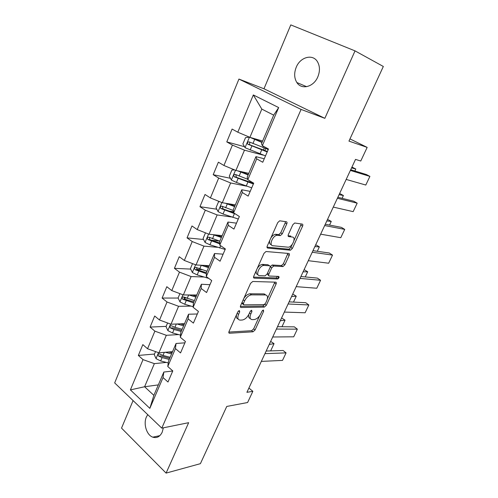 <?xml version="1.0" encoding="UTF-8"?>
<svg xmlns="http://www.w3.org/2000/svg" width="498" height="498" viewBox="0 0 498 498"><rect width="100%" height="100%" fill="white"/><g stroke="black" fill="none" stroke-linecap="round" stroke-linejoin="round"><path stroke-width="0.75" d="M239.345 310.528L237.82 311.854L229.036 331.494C228.632 332.558 228.787 333.143 229.516 333.243L253.015 331.793L255.063 329.969L263.647 311.219L263.349 309.993L261.917 311.262L260.796 313.709C258.985 317.164 256.781 319.112 254.185 319.554L252.212 319.629C249.952 319.336 249.479 317.463 250.805 314.001L251.938 311.505L251.608 310.254L250.127 311.555L249 314.057C247.157 317.587 244.885 319.573 242.184 320.027L240.117 320.108C237.751 319.809 237.235 317.892 238.561 314.363L239.706 311.81L239.345 310.528M296.235 67.23C293.969 73.007 294.175 78.111 296.858 82.531C301.483 90.144 313.665 87.057 317.817 76.866C320.077 71.27 319.977 66.253 317.525 61.827C312.881 53.541 300.244 56.965 296.235 67.23M147.725 414.635L146.406 416.969C143.181 423.916 146.667 435.128 152.774 437.163C156.795 438.402 159.939 436.746 162.199 432.196L163.344 427.826M286.767 223.907C287.228 222.706 287.103 221.99 286.394 221.759L279.677 220.807L277.735 222.618L267.27 246.006C266.822 247.207 266.965 247.898 267.712 248.091L290.483 250.195L292.382 248.44L302.572 226.173C303.033 225.009 302.927 224.318 302.261 224.094L294.679 223.011L292.805 224.772L288.373 234.539C287.919 235.716 288.037 236.407 288.734 236.612L292.426 237.054C296.428 237.278 292.37 247.064 288.242 247.207L272.935 245.744C268.683 245.639 272.661 235.517 277.069 235.293L280.368 235.591L282.31 233.799L286.767 223.907L285.18 222.93L285.447 221.616M133.084 400.579L121.524 428.112L166.095 473.1L200.401 463.669L226.752 406.449L247.599 402.527L252.86 391.31L246.915 392.318L355.522 159.397L360.77 161.016L367.163 147.383L349.97 138.898M355.03 50.883L290.795 24.9L263.977 88.781L324.845 118.331L355.03 50.883L383.329 66.471L348.955 141.108L367.163 147.383M324.845 118.331L301.085 109.417L161.794 428.137L114.671 382.912L238.934 79.07L301.085 109.417M166.095 473.1L188.655 422.684L161.794 428.137M252.754 281.488L250.569 283.356L240.596 305.648C240.173 306.78 240.341 307.397 241.107 307.496L264.32 307.098L266.362 305.293L276.091 284.028C276.527 282.92 276.396 282.304 275.705 282.167L252.754 281.488M253.775 276.185L263.99 253.351L266.007 251.515L288.828 253.47C289.506 253.644 289.624 254.297 289.182 255.43L284.9 264.793L282.957 266.561L273.713 266.019L271.721 267.824L268.876 274.118C268.441 275.251 268.578 275.892 269.294 276.035L278.706 276.421C279.415 277.268 279.048 278.121 277.591 278.986L254.248 278.145C253.494 278.002 253.339 277.349 253.775 276.185M244.499 146.698L226.783 141.905L232.423 145.099L223.932 165.479L218.385 162.186L213.2 174.698L218.684 178.06L210.405 197.93L205.014 194.475L199.953 206.682L205.294 210.2L197.214 229.578L191.967 225.974L187.036 237.882L192.228 241.549L184.341 260.46L179.236 256.707L174.424 268.335L179.473 272.138L171.779 290.595L166.811 286.711L162.111 298.059L167.029 302L159.522 320.021L154.685 316.006L150.091 327.086L154.878 331.151L147.545 348.749L142.833 344.61L138.351 355.435L143.013 359.618L130.395 389.897L149.848 408.366L153.863 395.35L163.823 372.05L172.731 371.016M226.783 141.905L232.093 129.069L237.801 132.2L253.326 94.95L278.681 107.574L262.365 145.665L268.466 149.008L267.376 151.523M149.848 408.366L163.033 377.577L167.994 382.022L172.781 370.91L167.77 366.516L175.445 348.6L180.537 352.926L185.443 341.547L180.301 337.271L188.157 318.919L193.392 323.109L198.422 311.449L193.131 307.303L201.186 288.498L206.57 292.55L211.725 280.592L206.284 276.595L214.545 257.31L220.079 261.22L225.37 248.95L219.774 245.103L228.246 225.326L233.942 229.08L239.364 216.499L233.606 212.808L242.296 192.514L248.16 196.106L253.725 183.196L247.799 179.672L256.719 158.85L262.751 162.261L268.466 149.008M264.625 294.399L264.78 294.063M248.801 173.341L235.921 170.453L244.481 150.178L263.249 155.139M264.251 158.781L255.941 156.64L247.189 177.12L247.799 179.672M244.481 150.178L232.423 145.099M235.921 170.453L223.932 165.479M256.719 158.85L255.941 156.64M235.317 204.871L222.295 202.736L230.642 182.965L246.423 186.134M250.195 191.375L241.779 189.757L233.245 209.72L233.606 212.808M230.642 182.965L218.684 178.06M222.295 202.736L210.405 197.93M242.296 192.514L241.779 189.757M222.164 235.635L208.998 234.228L217.14 214.937L231.539 216.979M236.488 223.166L227.972 222.046L219.649 241.511L219.774 245.103M217.14 214.937L205.294 210.2M208.998 234.228L197.214 229.578M228.246 225.326L227.972 222.046M209.316 265.671L196.025 264.955L203.968 246.13L217.508 247.301M223.11 254.179L214.507 253.532L206.39 272.524L206.284 276.595M203.968 246.13L192.228 241.549M196.025 264.955L184.341 260.46M214.545 257.31L214.507 253.532M196.772 295.003L183.364 294.941L191.12 276.571L204.08 277.025M209.957 284.7L201.373 284.246L193.448 302.778L193.131 307.303M191.12 276.571L179.473 272.138M183.364 294.941L171.779 290.595M201.186 288.498L201.373 284.246M184.521 323.656L171.001 324.223L178.577 306.289L191.12 306.114M197.32 313.989L188.555 314.219L180.818 332.309L180.301 337.271M178.577 306.289L167.029 302M171.001 324.223L159.522 320.021M188.157 318.919L188.555 314.219M172.551 351.65L158.93 352.814L166.326 335.297L178.564 334.581M184.883 342.836L176.043 343.483L168.492 361.143L167.77 366.516M166.326 335.297L154.878 331.151M158.93 352.814L147.545 348.749M175.445 348.6L176.043 343.483M158.333 384.898L144.601 386.747L154.361 363.633L166.363 362.42M154.361 363.633L143.013 359.618M153.863 395.35L144.601 386.747L130.395 389.897M163.033 377.577L163.823 372.05M263.977 88.781L238.934 79.07M277.523 278.98L278.693 276.421M252.86 391.31L248.9 388.048M262.365 145.665L261.487 143.679L273.688 115.138L261.824 109.106L249.903 137.342L262.62 141.034M278.681 107.574L273.688 115.138M261.824 109.106L253.326 94.95M249.903 137.342L237.801 132.2M172.184 352.509L171.188 352.596M154.505 354.041L138.351 355.435M166.145 326.371L150.091 327.086M185.928 298.053L184.017 298.053M178.135 298.053L162.111 298.059M201.752 269.617L196.691 269.381M190.672 269.094L174.424 268.335M219.363 241.032L211.364 240.254M203.551 239.488L187.036 237.882M233.481 211.75L229.03 211.077M216.798 209.222L199.953 206.682M230.431 178.296L213.2 174.698M236.612 314.555C236.002 317.052 236.506 318.515 238.125 318.957M248.782 314.499C248.29 316.821 248.801 318.16 250.326 318.521M228.85 332.066L251.59 330.709L253.638 328.892L259.701 315.62M267.376 298.812L274.852 282.142M240.372 306.382L262.857 306.046L264.924 304.191M243.398 303.568L243.752 304.863L264.108 304.608L265.534 303.344L266.729 300.736C268.092 297.244 267.644 295.314 265.397 294.941L251.397 294.872C248.707 295.314 246.448 297.312 244.618 300.854L243.398 303.568L241.991 302.529M241.748 303.077L243.267 304.502M265.727 294.965L263.915 293.895L265.397 294.941M243.821 298.439C245.682 295.613 247.705 294.069 249.903 293.795L263.915 293.895M270.209 266.785L272.188 264.998L281.445 265.552L283.381 263.791L287.925 253.389M267.109 274.012L268.702 275.637M253.526 277.112L276.097 277.965L277.598 276.378M264.152 265.434L263.803 265.44C259.358 265.527 255.138 275.749 259.564 275.643L265.067 275.861L267.096 274.037L269.947 267.725C270.389 266.579 270.252 265.92 269.53 265.764L264.152 265.434L262.265 264.401C260.367 264.699 258.674 266.094 257.18 268.565M256.507 270.072C255.742 272.723 256.221 274.23 257.939 274.579M268.578 265.117L269.53 265.764M262.614 264.394L267.999 264.731M270.906 237.882C272.306 235.766 273.832 234.57 275.487 234.29L278.793 234.595L280.729 232.803L285.18 222.93M269.773 240.416C269.194 242.956 269.729 244.394 271.373 244.73M288.093 235.741L290.869 236.077M293.963 240.634L301.29 223.951M267.009 247.151L288.946 249.212L290.844 247.456L292.289 244.3M155.532 351.6L154.256 354.638L156.073 358.672L160.661 360.957L168.256 362.899M165.292 352.273L171.58 353.91M270.657 350.897L274.043 343.657L269.231 344.454M274.043 343.657L270.657 341.391M168.803 351.974L172.047 352.821M170.135 357.29L163.002 355.441L159.372 353.891C157.966 353.972 157.723 354.713 158.65 356.126L162.093 357.583L169.227 359.419M169.7 358.311L160.804 355.933L158.65 356.126M264.948 353.636L286.082 352.883L283.132 350.505L266.162 351.034M172.414 371.776L172.551 371.44M261.326 361.405L282.515 360.39L286.082 352.883L282.515 360.39M167.577 322.965L166.033 326.632L167.901 330.647L172.551 332.938L180.525 335.117M176.971 323.974L183.594 325.817M281.968 326.738L285.043 320.158L280.299 320.718M285.043 320.158L281.594 317.936M180.457 323.825L184.023 324.82M182.119 329.271L174.947 327.292L171.356 325.754C169.862 325.779 169.588 326.526 170.54 328.001L174.02 329.483L181.185 331.45M181.621 330.435L172.681 327.902L170.54 328.001M179.909 293.646L178.091 297.966L180.008 301.956L184.721 304.259L193.174 306.712M188.842 294.965L195.895 297.057M293.503 302.093L296.26 296.198L291.585 296.509M296.26 296.198L292.749 294.019M192.303 294.984L196.274 296.167M194.382 300.599L183.625 296.951C182.044 296.92 181.739 297.673 182.71 299.211L193.448 302.834M193.822 301.913L184.833 299.211L184.117 297.468M276.409 329.066L297.35 329.159L294.33 326.844L277.511 326.7M184.627 343.439L184.758 343.128M272.711 336.99L293.714 336.816L297.35 329.159L293.714 336.816M288.099 303.985L308.841 304.963L305.747 302.716L289.089 301.869M284.327 312.078L305.131 312.769L308.841 304.963L305.131 312.769M192.539 263.61L190.435 268.621L192.409 272.58L197.183 274.89L208.793 278.432M278.058 278.818L277.635 278.731M200.887 265.216L208.488 267.619M305.274 276.944L307.696 271.771L303.101 271.821M307.696 271.771L304.116 269.636M262.01 264.432L263 264.656M204.311 265.403L208.824 266.828M206.938 271.242L196.137 267.438C194.525 267.382 194.189 268.142 195.123 269.711L206.359 273.645M206.384 272.736L197.27 269.835L196.592 267.98M205.481 232.84L203.072 238.567L205.101 242.501L209.944 244.817L225.152 249.454M213.113 234.67L221.38 237.459M317.288 251.278L319.361 246.852L314.848 246.628M319.361 246.852L315.72 244.761M216.406 235.019L221.672 236.787M219.792 241.175L208.923 237.191C207.324 237.135 206.95 237.895 207.809 239.476L219.73 243.821M219.699 243.012L209.857 239.675L209.359 237.807M219.805 201.734L218.547 201.771L216.02 207.778L218.112 211.681L223.017 214.009L238.268 219.02M225.457 203.252L234.589 206.57M329.558 225.071L331.263 221.429L326.831 220.925M331.263 221.429L327.547 219.388M228.458 203.744L234.832 206.01M233.338 210.505L222.021 206.209C220.433 206.141 220.029 206.907 220.807 208.494L235.461 213.997M233.593 212.677L223.067 208.936L222.45 206.888M300.039 278.388L320.563 280.281L317.394 278.102L300.904 276.527M296.186 286.649L316.778 288.242L320.563 280.281L316.778 288.242M312.227 252.249L332.521 255.101L329.278 252.996L312.968 250.656M308.293 260.684L328.661 263.224L332.521 255.101L328.661 263.224M324.671 225.557L344.728 229.404L341.398 227.374L325.281 224.243M320.656 234.172L340.788 237.695L344.728 229.404L340.788 237.695M238.287 218.996L236.544 223.023M234.583 169.899L231.881 170.079L229.292 176.236L231.439 180.102L236.419 182.436L251.714 187.839M250.108 182.405L249.778 181.633M237.783 170.87L248.129 174.916M342.082 198.322L343.408 195.49L339.063 194.693M343.408 195.49L339.617 193.498M240.129 171.399L248.315 174.481M247.705 179.274L235.442 174.456C233.867 174.387 233.431 175.147 234.128 176.74L253.376 183.992M253.644 183.357L236.438 177.356L235.871 175.203M337.389 198.291L357.184 203.172L353.773 201.229L337.862 197.27M252.106 186.949L250.394 190.902M333.28 207.093L353.163 211.638L357.184 203.172L353.163 211.638M249.535 137.187L245.545 137.591L242.887 143.903L245.097 147.732L265.49 155.893M251.608 137.84L262.135 142.16M249.623 137.224L262.004 142.465M354.869 170.995L355.802 169.015L351.551 167.913M355.802 169.015L351.943 167.079M268.266 149.45L249.199 141.899C247.643 141.837 247.176 142.602 247.799 144.196L267.196 151.946M267.389 151.492L250.145 144.993L249.728 144.725L249.647 142.721M268.154 149.711L267.14 149.07M350.374 170.434L369.896 176.398L366.404 174.537L350.71 169.718M266.274 154.081L264.525 158.134M346.178 179.429L365.793 185.038L369.896 176.398L365.793 185.038M237.166 313.31L238.561 314.363M250.787 310.659L251.938 311.505M249.467 313.012L250.805 314.001M262.533 310.41L263.647 311.219M253.638 328.892L255.063 329.969M251.59 330.709L253.015 331.793M228.831 332.658L229.578 333.237M238.517 310.92L239.706 311.81M274.603 283.001L276.091 284.028M264.899 304.241L266.362 305.293M262.851 306.046L264.307 307.098L262.857 306.046M240.403 306.973L241.107 307.496M250.052 293.789L251.546 294.866M243.205 299.821L244.618 300.854M287.651 254.441L289.182 255.43M283.381 263.791L284.9 264.793M281.326 265.559L282.845 266.561M272.306 264.998L273.838 266.019M270.202 266.804L271.721 267.824M267.488 273.172L268.876 274.118M276.035 277.965L277.535 278.986M253.607 277.697L254.248 278.145M280.729 232.803L282.31 233.799M278.581 234.595L280.162 235.591M276.054 234.29L277.635 235.293M288.249 236.313L288.734 236.612M301.004 225.221L302.572 226.173M290.844 247.456L292.382 248.44M288.79 249.212L290.328 250.195M267.14 247.718L267.712 248.091M158.52 352.665L156.023 358.572M162.093 357.583L160.661 360.957M164.309 352.354L163.002 355.441M170.584 324.067L167.857 330.541M174.02 329.483L172.551 332.938M176.342 323.999L174.947 327.292M182.947 294.785L179.959 301.856M186.221 300.717L184.721 304.259M188.661 294.965L187.173 298.476M184.833 299.211L182.71 299.211M195.602 264.793L192.359 272.481M207.137 277.218L206.851 277.884M198.721 271.267L197.183 274.89M201.242 265.328L199.692 268.97M197.27 269.835L195.166 269.735M208.575 234.06L205.052 242.401M220.651 245.707L219.662 248.01M211.519 241.107L209.944 244.817M214.103 235.025L212.515 238.754M210.013 239.75L207.927 239.544M221.865 202.561L218.056 211.582M234.402 213.63L232.778 217.408M224.635 210.206L223.017 214.009M227.275 203.975L225.656 207.797M223.067 208.936L221 208.618M235.492 170.272L231.383 180.008M247.88 182.187L246.224 186.059M250.992 182.679L251.372 181.795M238.069 178.539L236.419 182.436M240.783 172.152L239.121 176.068M236.438 177.356L234.396 176.921M249.448 137.199L245.041 147.638M261.699 149.954L260 153.926M264.755 150.676L265.671 148.547M263.317 146.188L262.776 147.445M251.845 146.076L250.152 150.072M254.627 139.527L252.922 143.549M250.145 144.993L248.129 144.432M306.631 86.689L296.858 82.531M159.839 435.65L152.774 437.163M228.843 332.714L229.516 333.243M249.903 293.795L251.397 294.872M281.445 265.552L282.957 266.561M272.188 264.998L273.713 266.019M276.097 277.965L277.591 278.986M262.265 264.401L263.803 265.44M278.793 234.595L280.368 235.591M275.487 234.29L277.069 235.293M288.946 249.212L290.483 250.195M172.781 370.91L172.42 371.745M185.443 341.541L184.634 343.408M198.422 311.443L197.146 314.394M197.22 269.81L195.123 269.711M209.857 239.675L207.809 239.476M222.818 208.799L220.807 208.494M211.544 281.009L209.963 284.675M224.71 250.469L223.092 254.229M250.046 181.004L249.716 181.782M236.102 177.164L234.128 176.74M253.719 183.189L253.121 184.584M264.22 148.006L263.293 150.159M249.728 144.731L247.799 144.196"/></g></svg>
